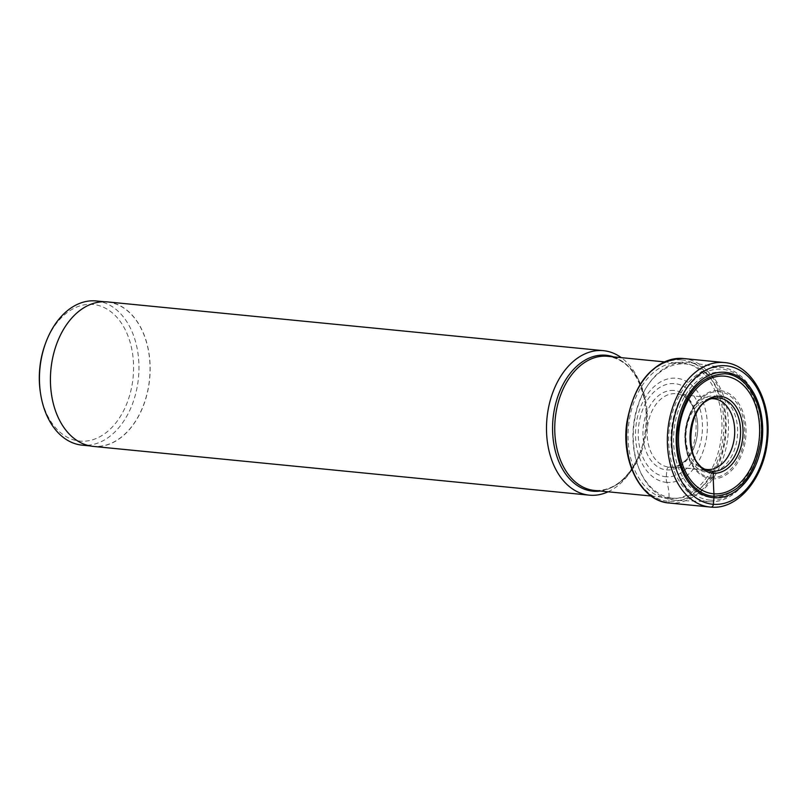 <?xml version="1.0" encoding="UTF-8"?>
<svg xmlns="http://www.w3.org/2000/svg" width="808" height="808" viewBox="0 0 808 808"><rect width="100%" height="100%" fill="white"/><g stroke="black" fill="none" stroke-linecap="round" stroke-linejoin="round"><path stroke-width="0.61" stroke-dasharray="4.04 3.03" d="M706.303 469.771A36.774 25.129 -84.4 0 1 690.315 432.149A36.774 25.129 -84.4 0 1 713.323 398.364M45.137 344.4A68.63 46.894 -84.4 0 1 92.425 304.414A68.63 46.894 -84.4 0 1 133.209 376.296A68.63 46.894 -84.4 0 1 80.457 441.148A68.63 46.894 -84.4 0 1 40.4 392.567M96.293 300.96A72.447 49.5 -84.4 0 1 138.522 377.326A72.447 49.5 -84.4 0 1 82.901 445.218A72.447 49.5 -84.4 0 1 82.123 445.147M106.595 301.98A72.447 49.5 95.6 0 0 50.975 369.862A72.447 49.5 95.6 0 0 93.193 446.238A72.447 49.5 95.6 0 0 93.97 446.309A72.447 49.5 95.6 0 0 149.601 378.417A72.447 49.5 95.6 0 0 107.373 302.051A72.447 49.5 95.6 0 0 106.595 301.98M107.393 301.899A72.589 49.601 -84.4 0 1 149.702 378.427A72.589 49.601 -84.4 0 1 93.96 446.45A72.589 49.601 -84.4 0 1 93.183 446.39M608.091 491.789A72.589 49.601 95.6 0 0 640.047 452.924A72.589 49.601 95.6 0 0 645.047 401.98A72.589 49.601 95.6 0 0 621.281 357.641M673.357 498.203A67.397 46.056 95.6 0 0 725.109 435.037A67.397 46.056 95.6 0 0 685.83 363.984A67.397 46.056 95.6 0 0 685.103 363.923A67.397 46.056 95.6 0 0 646.955 386.547A67.397 46.056 95.6 0 0 638.906 468.438A67.397 46.056 95.6 0 0 672.64 498.142A67.397 46.056 95.6 0 0 673.357 498.203M674.832 500.263A69.306 47.359 -84.4 0 1 639.401 469.65A69.306 47.359 -84.4 0 1 647.673 385.446A69.306 47.359 -84.4 0 1 686.911 362.186A69.306 47.359 95.6 0 1 689.406 362.469A69.306 47.359 95.6 0 1 727.998 435.855A69.306 47.359 95.6 0 1 675.862 500.324A69.306 47.359 95.6 0 1 674.832 500.263M709.121 501.738A67.428 46.066 95.6 0 0 710.121 501.798A67.428 46.066 95.6 0 0 760.843 439.087A67.428 46.066 95.6 0 0 723.301 367.691A67.428 46.066 95.6 0 0 720.867 367.418A67.428 46.066 -84.4 0 0 669.044 431.129A67.428 46.066 -84.4 0 0 709.121 501.738M724.322 362.55A72.589 49.601 95.6 0 1 766.64 439.077A72.589 49.601 95.6 0 1 710.899 507.111L669.994 503.081A1.666 1.212 94.3 0 1 668.923 501.414L669.034 498.758A36.804 26.876 -85.7 0 0 666.883 482.386A11.059 8.08 94.3 0 1 666.277 476.76L666.873 469.933A3.05 2.232 94.3 0 1 669.246 467.105A603.586 440.663 94.3 0 1 712.121 471.246M682.629 358.459L683.427 358.53A72.589 49.601 -84.4 0 1 725.736 435.058A72.589 49.601 -84.4 0 1 669.994 503.081A72.589 49.601 -84.4 0 1 669.216 503.02M681.306 359.893A71.033 48.541 95.6 0 0 626.705 427.018A71.033 48.541 95.6 0 0 668.923 501.414A71.033 48.541 95.6 0 0 723.524 434.29A71.033 48.541 95.6 0 0 681.306 359.893M669.034 498.758A68.377 46.723 -84.4 0 1 628.392 427.139A68.377 46.723 -84.4 0 1 680.952 362.529A68.377 46.723 -84.4 0 1 721.584 434.149A68.377 46.723 -84.4 0 1 669.034 498.758M666.883 482.386A52.298 35.734 -84.4 0 1 635.795 427.614A52.298 35.734 -84.4 0 1 675.993 378.195A52.298 35.734 95.6 0 1 707.081 432.977A52.298 35.734 95.6 0 1 666.883 482.386M666.277 476.76A46.753 31.946 -84.4 0 1 638.492 427.796A46.753 31.946 -84.4 0 1 674.428 383.618A46.753 31.946 -84.4 0 1 702.213 432.583A46.753 31.946 -84.4 0 1 666.277 476.76M673.832 390.446A39.905 27.26 95.6 0 0 643.158 428.149A39.905 27.26 95.6 0 0 666.873 469.933A39.905 27.26 95.6 0 0 697.546 432.229A39.905 27.26 95.6 0 0 673.832 390.446M669.246 467.105A36.855 25.179 95.6 0 0 670.034 467.145A36.855 25.179 95.6 0 0 697.516 432.856A36.855 25.179 95.6 0 0 677.235 393.88A36.855 25.179 95.6 0 0 675.67 393.688A36.855 25.179 -84.4 0 0 647.349 428.503A36.855 25.179 -84.4 0 0 669.246 467.105M600.364 491.032A68.296 46.662 95.6 0 0 640.582 451.46A68.296 46.662 95.6 0 0 645.289 403.525A68.296 46.662 95.6 0 0 613.555 356.884M645.047 401.98L645.289 403.525C639.643 375.164 627.099 359.419 607.636 356.298A67.397 46.056 -84.4 0 1 646.925 427.321A67.397 46.056 -84.4 0 1 595.213 490.517A67.397 46.056 -84.4 0 1 595.173 490.517A67.397 46.056 -84.4 0 1 594.446 490.446L595.132 490.506C614.565 490.82 629.715 477.801 640.582 451.46L640.047 452.924M710.353 500.152A65.721 44.905 95.6 0 0 760.873 438.047A65.721 44.905 95.6 0 0 721.807 369.216A65.721 44.905 95.6 0 0 671.297 431.321A65.721 44.905 95.6 0 0 710.353 500.152M722.251 372.124A62.873 42.955 -84.4 0 1 759.611 437.966A62.873 42.955 -84.4 0 1 711.293 497.375A62.873 42.955 -84.4 0 1 673.923 431.533A62.873 42.955 -84.4 0 1 722.251 372.124M711.727 478.791A44.329 30.29 95.6 0 0 745.804 436.926A44.329 30.29 95.6 0 0 719.494 390.476A44.329 30.29 95.6 0 0 719.463 390.476A44.329 30.29 95.6 0 0 685.386 432.341A44.329 30.29 95.6 0 0 711.697 478.791A44.329 30.29 95.6 0 0 711.727 478.791M711.373 477.488A43.056 29.421 -84.4 0 1 711.343 477.478A43.056 29.421 -84.4 0 1 688.739 456.863A43.056 29.421 -84.4 0 1 693.587 407.606A43.056 29.421 -84.4 0 1 718.878 391.698A43.056 29.421 -84.4 0 1 718.908 391.698A43.056 29.421 -84.4 0 1 744.471 436.815A43.056 29.421 -84.4 0 1 711.373 477.488M707.909 472.468A38.41 26.24 95.6 0 0 707.97 472.468A38.41 26.24 95.6 0 0 737.431 436.138A38.41 26.24 95.6 0 0 714.605 395.95A38.41 26.24 95.6 0 0 714.555 395.95A38.41 26.24 95.6 0 0 692.042 410.141A38.41 26.24 95.6 0 0 687.729 454.076A38.41 26.24 95.6 0 0 707.909 472.468M705.212 469.246A35.542 24.28 -84.4 0 1 686.144 431.745A35.542 24.28 -84.4 0 1 712.151 398.667M710.616 471.064L683.932 467.872L670.034 467.145C699.425 471.327 706.879 395.496 677.235 393.88L704.96 397.243L717.807 397.93M90.042 445.925L93.193 446.238M104.222 301.738L107.373 302.051M664.358 361.873L685.83 363.984M651.167 496.031L672.64 498.142M638.906 468.438L639.401 469.65M646.955 386.547L647.673 385.446M723.301 367.691L689.406 362.469M710.121 501.798L675.862 500.324M688.739 456.863C683.315 439.754 684.932 423.331 693.587 407.606L692.042 410.141C684.285 424.16 682.841 438.805 687.729 454.076L688.739 456.863"/><path stroke-width="1.21" d="M724.928 372.276A62.974 43.026 -84.4 0 1 762.348 438.239A62.974 43.026 -84.4 0 1 713.949 497.748A62.974 43.026 -84.4 0 1 676.518 431.785A62.974 43.026 -84.4 0 1 724.928 372.276M724.766 373.761C699.011 375.508 683.255 394.859 677.508 431.815C674.044 464.469 691.557 495.395 714.05 496.264C739.795 494.516 755.551 475.165 761.308 438.199C764.762 405.555 747.249 374.619 724.766 373.761M712.121 471.246A36.774 25.129 95.6 0 0 740.38 436.492A36.774 25.129 95.6 0 0 718.524 397.97A36.774 25.129 -84.4 0 0 717.807 397.93A36.774 25.129 -84.4 0 0 713.323 398.364C688.002 401.334 682.043 461.924 706.303 469.771A36.774 25.129 -84.4 0 0 710.616 471.064A36.774 25.129 -84.4 0 0 712.121 471.246A2.212 1.616 94.3 0 1 713.181 473.195A381.063 278.204 -85.7 0 0 713.918 493.819A273.134 199.404 94.3 0 1 714.05 496.264L713.373 504.293A3.05 2.222 94.3 0 1 710.899 507.111A72.589 49.601 95.6 0 1 710.121 507.04A72.589 49.601 95.6 0 1 667.802 430.512A72.589 49.601 95.6 0 1 723.544 362.489A72.589 49.601 95.6 0 1 724.322 362.55L683.427 358.53A72.589 49.601 -84.4 0 0 682.649 358.459A72.589 49.601 -84.4 0 0 626.907 426.493A72.589 49.601 -84.4 0 0 669.216 503.02L710.929 507.111C738.007 509.919 764.216 477.942 767.489 440.269C772.125 401.95 752.076 364.459 724.322 362.55M90.042 445.925L82.123 445.147A72.447 49.5 -84.4 0 1 40.612 393.94L40.4 392.567A68.63 46.894 -84.4 0 1 45.137 344.4L45.612 343.097A72.447 49.5 -84.4 0 1 95.526 300.889A72.447 49.5 -84.4 0 1 96.293 300.96L104.222 301.738M40.612 393.94A72.447 49.5 -84.4 0 1 45.612 343.097M589.254 495.153L93.183 446.39A72.589 49.601 -84.4 0 1 50.874 369.852A72.589 49.601 -84.4 0 1 106.616 301.828A72.589 49.601 -84.4 0 1 107.393 301.899L603.455 350.672A72.589 49.601 95.6 0 0 602.677 350.601A72.589 49.601 95.6 0 0 546.935 418.625A72.589 49.601 95.6 0 0 589.254 495.153A72.589 49.601 95.6 0 0 590.032 495.223A72.589 49.601 95.6 0 0 608.091 491.789M621.281 357.641A72.589 49.601 95.6 0 0 603.455 350.672M713.373 504.293A69.549 47.52 95.6 0 0 766.832 438.572A69.549 47.52 95.6 0 0 725.503 365.741A69.549 47.52 95.6 0 0 672.044 431.452A69.549 47.52 95.6 0 0 713.373 504.293M713.918 493.819A59.075 40.36 95.6 0 0 759.318 438.007A59.075 40.36 95.6 0 0 724.21 376.134A59.075 40.36 -84.4 0 0 678.811 431.957A59.075 40.36 -84.4 0 0 713.918 493.819M719.908 396.263A38.612 26.381 -84.4 0 1 742.855 436.704A38.612 26.381 -84.4 0 1 713.181 473.195A38.612 26.381 -84.4 0 1 690.224 432.755A38.612 26.381 -84.4 0 1 719.908 396.263M613.555 356.884A68.296 46.662 95.6 0 0 605.434 355.187A68.296 46.662 95.6 0 0 605.394 355.187A68.296 46.662 95.6 0 0 552.935 419.746A68.296 46.662 95.6 0 0 593.526 491.244A68.296 46.662 95.6 0 0 593.567 491.254A68.296 46.662 95.6 0 0 600.364 491.032M651.167 496.031L594.446 490.446A67.397 46.056 -84.4 0 1 555.157 419.423A67.397 46.056 -84.4 0 1 606.879 356.227A67.397 46.056 -84.4 0 1 606.919 356.237A67.397 46.056 -84.4 0 1 607.636 356.298L664.358 361.873M712.151 398.667A35.542 24.28 -84.4 0 1 713.413 398.718A35.542 24.28 -84.4 0 1 734.533 435.936A35.542 24.28 -84.4 0 1 707.212 469.519A35.542 24.28 -84.4 0 1 705.212 469.246M669.216 503.02C641.229 501.273 620.898 461.782 626.836 422.392C634.654 381.396 653.258 360.085 682.629 358.459L683.427 358.53L682.629 358.459"/></g></svg>
